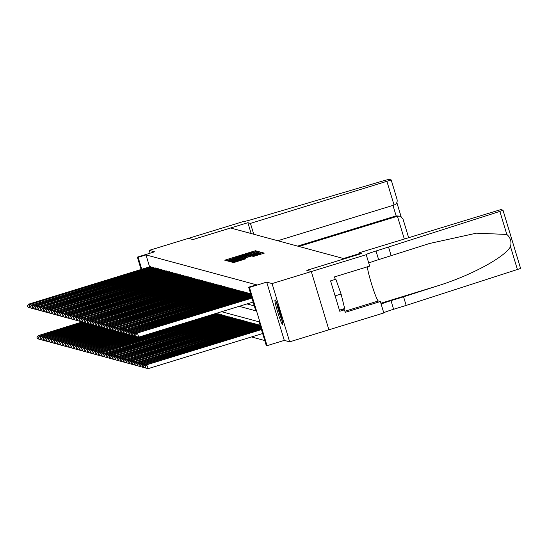 <?xml version="1.0" encoding="UTF-8"?>
<svg xmlns="http://www.w3.org/2000/svg" width="548" height="548" viewBox="0 0 548 548"><rect width="100%" height="100%" fill="white"/><g stroke="black" fill="none" stroke-linecap="round" stroke-linejoin="round"><path stroke-width="0.82" d="M256.211 251.553L257.183 251.19L255.546 250.751L253.854 251.176L224.735 260.19L226.379 260.636L227.564 260.334L249.388 253.169L256.211 251.553M275.117 299.872A12.844 1.075 -107.1 0 0 275.062 299.872A12.844 1.075 -107.1 0 0 277.699 312.148A12.844 1.075 -107.1 0 0 282.535 324.437A12.844 1.075 -107.1 0 0 282.597 324.437A12.844 1.075 -107.1 0 0 279.953 312.161A12.844 1.075 -107.1 0 0 275.117 299.872M253.436 256.443L264.3 253.121L262.478 252.621L260.786 253.053L231.667 262.067L233.489 262.561L235.181 262.129L245.97 258.738L245.189 258.526L234.284 261.526L238.01 260.163L256.265 254.567L260.814 253.423L252.649 256.231L253.436 256.443M359.57 254.149L359.159 252.792L361.735 253.491L306.812 270.335L311.305 271.548L272.068 283.576L266.698 282.124L284.289 340.383L289.659 341.836L328.889 329.8L311.305 271.548L328.889 329.8L383.812 312.963L380.367 301.544L345.219 312.326L344.459 309.805L339.753 311.25L330.574 280.864L335.28 279.418L334.52 276.898L369.667 266.116L366.222 254.704L311.305 271.548L306.791 270.328L344.445 258.772L230.639 227.995L192.985 239.544L188.478 238.325L192.958 239.538L247.874 222.694L250.45 223.392L391.217 179.963L389.053 179.374L385.018 180.347L255.553 218.433A11.529 0.603 163.2 0 1 243.47 221.508L149.248 250.361L154.618 251.813L137.356 257.108L138.144 257.32L145.987 254.909L256.505 284.802L248.655 287.207L249.443 287.419L267.034 345.678L266.246 345.466L259.115 321.847L221.625 311.709M266.698 282.124L249.443 287.419M258.122 252.333L259.512 251.827L257.69 251.327L255.998 251.758L226.879 260.773L228.701 261.266L230.4 260.834L258.122 252.333M260.088 251.977L261.903 252.464L260.512 252.977L232.79 261.485L230.311 261.697L243.819 257.087L229.228 261.41L258.389 252.409L260.088 251.977L260.396 253.018M289.659 341.836L272.068 283.576M149.248 250.361L150.104 253.197M151.221 267.246L150.179 266.664M152.789 267.671L151.748 267.088M154.358 268.095L153.317 267.513M155.927 268.52L154.885 267.938M157.495 268.945L157.351 268.465L156.454 268.356M159.064 269.369L158.92 268.89L158.023 268.78M160.626 269.794L160.482 269.315L159.584 269.205M162.194 270.219L162.05 269.739L161.153 269.63M163.763 270.644L163.619 270.164L162.722 270.054M165.332 271.061L164.29 270.479M166.9 271.486L165.859 270.904M168.469 271.911L167.428 271.329M170.031 272.335L168.996 271.753M171.599 272.76L171.456 272.281L170.558 272.171M173.168 273.185L173.024 272.705L172.127 272.596M174.737 273.61L174.593 273.13L173.695 273.02M176.305 274.034L176.161 273.555L175.264 273.445M177.874 274.459L177.73 273.979L176.833 273.87M179.443 274.877L178.401 274.295M181.004 275.302L179.963 274.719M182.573 275.726L181.532 275.144M184.142 276.151L183.101 275.569M185.71 276.576L185.566 276.096L184.669 275.986M187.279 277L187.135 276.521L186.238 276.411M188.848 277.425L188.704 276.946L187.806 276.836M190.409 277.85L190.272 277.37L189.375 277.261M191.978 278.274L191.834 277.795L190.937 277.685M193.547 278.692L192.506 278.11M195.115 279.117L194.074 278.535M196.684 279.542L195.643 278.959M198.253 279.966L197.212 279.384M199.821 280.391L199.678 279.912L198.78 279.809M201.383 280.816L201.239 280.336L200.349 280.227M202.952 281.24L202.808 280.761L201.911 280.651M204.52 281.665L204.377 281.186L203.479 281.076M206.089 282.09L205.945 281.61L205.048 281.501M207.658 282.508L206.617 281.925M209.226 282.932L208.185 282.35M210.795 283.357L209.754 282.775M212.357 283.782L211.316 283.2M213.926 284.207L212.884 283.624M215.494 284.631L215.35 284.152L214.453 284.042M217.063 285.056L216.919 284.576L216.022 284.467M218.631 285.481L218.488 285.001L217.59 284.892M220.2 285.905L220.056 285.426L219.159 285.316M221.762 286.323L220.728 285.741M223.331 286.748L222.289 286.166M224.899 287.173L223.858 286.59M226.468 287.597L225.427 287.015M228.036 288.022L226.995 287.44M229.605 288.447L229.461 287.967L228.564 287.858M231.174 288.871L231.03 288.392L230.133 288.282M232.736 289.296L232.592 288.817L231.694 288.707M234.304 289.721L234.16 289.241L233.263 289.132M235.873 290.139L234.832 289.556M237.442 290.563L236.4 289.981M239.01 290.988L237.969 290.406M240.579 291.413L239.538 290.83M242.141 291.837L241.106 291.255M243.709 292.262L243.565 291.783L242.668 291.673M245.278 292.687L245.134 292.207L244.237 292.098M246.847 293.112L246.703 292.632L245.805 292.522M248.415 293.536L248.271 293.057L247.374 292.947M249.984 293.961L249.84 293.481L248.943 293.372M145.987 254.909L149.59 266.842M247.004 303.921L254.299 305.894M251.505 336.952L264.759 340.534M217.166 314.004L216.316 313.333M217.693 313.84L218.59 313.949L218.734 314.429M219.262 314.264L220.296 314.847M220.823 314.689L221.865 315.271M222.392 315.114L223.433 315.696M223.961 315.538L225.002 316.121M225.529 315.956L226.427 316.066L226.571 316.545M227.098 316.381L227.995 316.491L228.139 316.97M228.667 316.806L229.564 316.915L229.708 317.395M230.235 317.23L231.126 317.34L231.27 317.819M231.797 317.655L232.695 317.765L232.838 318.244M233.366 318.08L234.407 318.662M234.934 318.504L235.976 319.087M236.503 318.929L237.544 319.511M238.072 319.354L239.113 319.936M239.64 319.779L240.538 319.881L240.682 320.361M241.202 320.196L242.1 320.306L242.243 320.786M242.771 320.621L243.668 320.731L243.812 321.21M244.34 321.046L245.237 321.155L245.381 321.635M245.908 321.471L246.806 321.58L246.949 322.06M247.477 321.895L248.518 322.477M249.045 322.32L250.087 322.902M250.614 322.745L251.648 323.327M252.176 323.169L253.217 323.752M253.745 323.594L254.786 324.176M255.313 324.012L256.211 324.121L256.354 324.601M256.882 324.437L257.779 324.546L257.923 325.026M258.451 324.861L259.348 324.971L259.492 325.45M284.289 340.383L267.034 345.678M239.161 306.325L255.786 310.826L248.655 287.207M138.144 257.32L141.747 269.253M141.083 269.452L137.356 257.108M255.704 252.032L229.208 260.156L234.859 258.841L255.704 252.032M254.615 254.162L258.341 252.799L253.793 253.943L245.97 256.423L254.615 254.162L254.786 254.738M82.214 321.916L38.867 335.438L82.632 322.019M36.908 337.171L37.538 338.787L36.908 337.171L38.476 335.335M37.065 337.212L38.867 335.438L39.244 336.691M38.935 339.116L37.538 338.787M150.803 266.698L29.359 303.948L150.412 266.595M27.558 305.722L28.03 307.298L27.558 305.722L29.359 303.948L29.736 305.202M28.03 307.298L29.428 307.62M28.969 303.845L27.4 305.681M282.199 320.525A11.118 0.932 72.9 0 1 276.925 303.332M335.232 279.254L335.794 279.083L335.129 278.905M339.418 310.147L344.685 308.531L341.089 294.036L335.794 279.083M335.109 295.872L341.089 294.036M276.493 302.291A12.762 1.069 -107.1 0 0 282.426 321.628M343.473 258.512L359.413 253.621M298.913 246.463L397.437 216.241L396.135 215.891L392.971 205.397M247.874 222.694L251.148 233.544M250.45 223.392L253.724 234.243M277.747 240.736L394.067 205.062L386.957 181.525M391.217 179.963L396.875 198.766C397.718 201.78 396.779 203.883 394.067 205.062M297.612 246.107L396.135 215.891L400.081 216.172L397.437 216.241L404.294 238.949M408.609 237.626L403.006 219.015L400.081 216.172M359.159 252.792L500.851 209.603L502.989 210.185L499.865 211.405L376.024 251.011A11.529 0.603 -16.8 0 0 366.085 254.642A11.529 0.603 -16.8 0 0 366.139 254.676L366.222 254.704M503.002 210.226L520.6 268.458L406.164 305.421L403.561 296.804L437.688 285.837C470.431 275.774 504.811 257.259 510.496 246.627C511.736 241.743 510.51 237.681 506.818 234.441L476.383 233.181L429.557 243.483L378.627 259.636A11.529 0.603 -16.8 0 0 368.77 263.15M391.176 255.786L388.573 247.162M406.164 305.421L393.615 309.271A11.529 0.603 -16.8 0 0 383.758 312.785M381.155 304.167A11.529 0.603 -16.8 0 1 391.012 300.653L403.561 296.804M380.367 301.544L378.319 300.989A18.529 1.548 72.9 0 1 372.325 286.392A18.529 1.548 72.9 0 1 367.365 266.828M344.459 309.805L342.363 309.243M83.782 322.34L40.436 335.862L84.2 322.436M38.476 337.595L39.107 339.212L38.476 337.595L40.038 335.76M38.634 337.637L40.436 335.862L40.812 337.116M40.504 339.541L39.107 339.212M85.344 322.765L41.997 336.287L85.769 322.861M40.045 338.02L40.675 339.637L40.045 338.02L41.607 336.184M40.203 338.061L41.997 336.287L42.381 337.541M42.066 339.959L40.675 339.637M86.913 323.19L43.566 336.712L87.331 323.286M41.614 338.445L42.244 340.061L41.614 338.445L43.176 336.602M41.764 338.486L43.566 336.712L43.95 337.965M43.635 340.383L42.244 340.061M88.481 323.615L45.135 337.136L88.899 323.71M43.176 338.87L43.813 340.486L43.176 338.87L44.744 337.027M43.333 338.911L45.135 337.136L45.511 338.39M45.203 340.808L43.813 340.486M152.371 267.123L30.53 304.263L151.981 267.013M29.126 306.147L29.599 307.723L29.126 306.147L30.928 304.373L31.305 305.626M29.599 307.723L30.996 308.045M30.53 304.263L28.969 306.106M153.94 267.547L32.49 304.798L153.55 267.438M30.695 306.572L31.168 308.147L30.695 306.572L32.49 304.798L32.873 306.051M31.168 308.147L32.558 308.469M32.099 304.688L30.537 306.531M155.509 267.972L34.058 305.222L155.118 267.862M32.257 306.996L32.736 308.572L32.257 306.996L34.058 305.222L34.442 306.476M32.736 308.572L34.127 308.894M33.668 305.113L32.106 306.955M157.077 268.397L35.627 305.647L156.68 268.287M33.825 307.421L34.305 308.997L33.825 307.421L35.627 305.647L36.004 306.901M34.305 308.997L35.695 309.319M35.236 305.537L33.668 307.373M90.05 324.039L46.703 337.561L90.468 324.135M44.744 339.294L45.374 340.911L44.744 339.294L46.313 337.452M44.902 339.335L46.703 337.561L47.08 338.815M46.772 341.233L45.374 340.911M158.639 268.821L36.805 305.962L158.249 268.712M35.394 307.846L35.873 309.415L35.394 307.846L37.196 306.065L37.572 307.325M35.873 309.415L37.264 309.743M36.805 305.962L35.236 307.798M91.619 324.464L48.272 337.986L92.037 324.56M46.313 339.712L46.943 341.329L46.313 339.712L47.882 337.876M46.47 339.76L48.272 337.986L48.649 339.239M48.34 341.657L46.943 341.329M160.208 269.239L38.764 306.49L159.817 269.137M36.963 308.264L37.435 309.839L36.963 308.264L38.764 306.49L39.141 307.743M37.435 309.839L38.833 310.168M38.374 306.387L36.805 308.223M93.187 324.889L49.841 338.404L93.605 324.985M47.882 340.137L48.512 341.753L47.882 340.137L49.443 338.301M48.039 340.185L49.841 338.404L50.217 339.657M49.909 342.082L48.512 341.753M161.776 269.664L40.333 306.914L161.386 269.561M38.531 308.688L39.004 310.264L38.531 308.688L40.333 306.914L40.71 308.168M39.004 310.264L40.401 310.593M39.942 306.812L38.374 308.647M94.749 325.307L51.409 338.828L95.174 325.409M49.45 340.561L50.08 342.178L49.45 340.561L51.012 338.726M49.608 340.603L51.409 338.828L51.786 340.082M51.478 342.507L50.08 342.178M163.345 270.089L41.504 307.236L162.955 269.986M40.1 309.113L40.573 310.689L40.1 309.113L41.901 307.339L42.278 308.593M40.573 310.689L41.97 311.017M41.504 307.236L39.942 309.072M96.318 325.731L52.971 339.253L96.736 325.834M51.019 340.986L51.649 342.603L51.019 340.986L52.581 339.15M51.17 341.027L52.971 339.253L53.355 340.507M53.04 342.932L51.649 342.603M164.914 270.513L43.463 307.764L164.523 270.411M41.669 309.538L42.141 311.113L41.669 309.538L43.463 307.764L43.847 309.017M42.141 311.113L43.532 311.442M43.073 307.661L41.511 309.497M97.887 326.156L54.54 339.678L98.304 326.252M52.581 341.411L53.218 343.027L52.581 341.411L54.149 339.575M52.738 341.452L54.54 339.678L54.916 340.931M54.608 343.356L53.218 343.027M166.482 270.938L45.032 308.188L166.092 270.828M43.23 309.963L43.71 311.538L43.23 309.963L45.032 308.188L45.416 309.442M43.71 311.538L45.1 311.86M44.641 308.079L43.073 309.921M99.455 326.581L56.108 340.103L99.873 326.677M54.149 341.836L54.786 343.452L54.149 341.836L55.718 340M54.307 341.877L56.108 340.103L56.485 341.356M56.177 343.774L54.786 343.452M168.051 271.363L46.601 308.613L167.654 271.253M44.799 310.387L45.279 311.963L44.799 310.387L46.601 308.613L46.977 309.867M45.279 311.963L46.669 312.285M46.21 308.503L44.641 310.346M101.024 327.005L57.677 340.527L101.442 327.101M55.718 342.26L56.348 343.877L55.718 342.26L57.287 340.418M55.875 342.301L57.677 340.527L58.054 341.781M57.745 344.199L56.348 343.877M169.613 271.787L48.169 309.038L169.222 271.678M46.368 310.812L46.84 312.387L46.368 310.812L48.169 309.038L48.546 310.291M46.84 312.387L48.238 312.709M47.779 308.928L46.21 310.771M102.592 327.43L59.246 340.952L103.01 327.526M57.287 342.685L57.917 344.302L57.287 342.685L58.855 340.842M57.444 342.726L59.246 340.952L59.622 342.205M59.314 344.624L57.917 344.302M171.182 272.212L49.738 309.462L170.791 272.103M47.936 311.237L48.409 312.812L47.936 311.237L49.738 309.462L50.115 310.716M48.409 312.812L49.806 313.134M49.347 309.353L47.779 311.196M104.161 327.855L60.814 341.377L104.579 327.951M58.855 343.11L59.485 344.726L58.855 343.11L60.417 341.267M59.013 343.151L60.814 341.377L61.191 342.63M60.883 345.048L59.485 344.726M172.75 272.637L50.909 309.778L172.36 272.527M49.505 311.661L49.978 313.23L49.505 311.661L51.307 309.88L51.683 311.141M49.978 313.23L51.375 313.559M50.909 309.778L49.347 311.613M105.723 328.279L62.376 341.801L106.148 328.375M60.424 343.528L61.054 345.151L60.424 343.528L61.986 341.692M60.581 343.575L62.376 341.801L62.76 343.055M62.445 345.473L61.054 345.151M174.319 273.055L52.868 310.305L173.928 272.952M51.074 312.079L51.546 313.655L51.074 312.079L52.868 310.305L53.252 311.559M51.546 313.655L52.937 313.983M52.478 310.202L50.916 312.038M107.292 328.704L63.945 342.219L107.709 328.8M61.993 343.952L62.623 345.569L61.993 343.952L63.554 342.116M62.143 344L63.945 342.219L64.328 343.48M64.013 345.898L62.623 345.569M175.887 273.479L54.047 310.627L175.497 273.377M52.635 312.504L53.115 314.079L52.635 312.504L54.437 310.73L54.821 311.983M53.115 314.079L54.505 314.408M54.047 310.627L52.485 312.463M108.86 329.122L65.513 342.644L109.278 329.225M63.554 344.377L64.191 345.994L63.554 344.377L65.123 342.541M63.712 344.418L65.513 342.644L65.89 343.897M65.582 346.322L64.191 345.994M177.456 273.904L56.006 311.154L177.059 273.801M54.204 312.929L54.684 314.504L54.204 312.929L56.006 311.154L56.382 312.408M54.684 314.504L56.074 314.833M55.615 311.052L54.047 312.887M110.429 329.547L67.082 343.069L110.847 329.649M65.123 344.802L65.76 346.418L65.123 344.802L66.692 342.966M65.281 344.843L67.082 343.069L67.459 344.322M67.151 346.747L65.76 346.418M179.025 274.329L57.574 311.579L178.627 274.226M55.773 313.353L56.252 314.929L55.773 313.353L57.574 311.579L57.951 312.833M56.252 314.929L57.643 315.258M57.184 311.476L55.615 313.312M111.998 329.971L68.651 343.493L112.415 330.067M66.692 345.226L67.322 346.843L66.692 345.226L68.26 343.391M66.849 345.267L68.651 343.493L69.027 344.747M68.719 347.172L67.322 346.843M180.587 274.754L59.143 312.004L180.196 274.644M57.341 313.778L57.814 315.353L57.341 313.778L59.143 312.004L59.52 313.257M57.814 315.353L59.211 315.675M58.752 311.894L57.184 313.737M113.566 330.396L70.219 343.918L113.984 330.492M68.26 345.651L68.89 347.268L68.26 345.651L69.822 343.815M68.418 345.692L70.219 343.918L70.596 345.172M70.288 347.59L68.89 347.268M182.155 275.178L60.712 312.429L181.765 275.069M58.91 314.203L59.383 315.778L58.91 314.203L60.712 312.429L61.088 313.682M59.383 315.778L60.78 316.1M60.321 312.319L58.752 314.162M115.135 330.821L71.788 344.343L115.553 330.917M69.829 346.076L70.459 347.692L69.829 346.076L71.391 344.233M69.986 346.117L71.788 344.343L72.165 345.596M71.857 348.014L70.459 347.692M183.724 275.603L61.883 312.744L183.333 275.493M60.479 314.627L60.951 316.203L60.479 314.627L62.28 312.853L62.657 314.107M60.951 316.203L62.349 316.525M61.883 312.744L60.321 314.586M116.697 331.245L73.35 344.767L117.114 331.341M71.398 346.5L72.028 348.117L71.398 346.5L72.959 344.658M71.555 346.541L73.35 344.767L73.733 346.021M73.418 348.439L72.028 348.117M185.293 276.028L63.842 313.278L184.902 275.918M62.047 315.052L62.52 316.628L62.047 315.052L63.842 313.278L64.226 314.531M62.52 316.628L63.911 316.95M63.452 313.168L61.89 315.011M118.265 331.67L74.918 345.192L118.683 331.766M72.959 346.925L73.596 348.542L72.959 346.925L74.528 345.082M73.117 346.966L74.918 345.192L75.302 346.446M74.987 348.864L73.596 348.542M186.861 276.452L65.411 313.703L186.471 276.343M63.609 315.477L64.089 317.045L63.609 315.477L65.411 313.703L65.794 314.956M64.089 317.045L65.479 317.374M65.02 313.593L63.452 315.429M119.834 332.095L76.487 345.617L120.252 332.191M74.528 347.343L75.165 348.966L74.528 347.343L76.097 345.507M74.686 347.391L76.487 345.617L76.864 346.87M76.556 349.288L75.165 348.966M188.43 276.87L66.979 314.12L188.033 276.767M65.178 315.895L65.657 317.47L65.178 315.895L66.979 314.12L67.356 315.374M65.657 317.47L67.048 317.799M66.589 314.018L65.02 315.854M121.403 332.52L78.056 346.035L121.82 332.615M76.097 347.768L76.727 349.384L76.097 347.768L77.665 345.932M76.254 347.816L78.056 346.035L78.433 347.295M78.124 349.713L76.727 349.384M189.992 277.295L68.548 314.545L189.601 277.192M66.746 316.319L67.219 317.895L66.746 316.319L68.548 314.545L68.925 315.799M67.219 317.895L68.616 318.224M68.157 314.442L66.589 316.278M122.971 332.937L79.624 346.459L123.389 333.04M77.665 348.192L78.296 349.809L77.665 348.192L79.234 346.357M77.823 348.233L79.624 346.459L80.001 347.713M79.693 350.138L78.296 349.809M191.56 277.72L69.726 314.867L191.17 277.617M68.315 316.744L68.788 318.32L68.315 316.744L70.117 314.97L70.493 316.223M68.788 318.32L70.185 318.648M69.726 314.867L68.157 316.703M124.54 333.362L81.193 346.884L124.958 333.465M79.234 348.617L79.864 350.234L79.234 348.617L80.796 346.781M79.392 348.658L81.193 346.884L81.57 348.138M81.262 350.562L79.864 350.234M193.129 278.144L71.288 315.292L192.738 278.041M69.884 317.169L70.356 318.744L69.884 317.169L71.685 315.395L72.062 316.648M70.356 318.744L71.754 319.073M71.288 315.292L69.726 317.128M126.102 333.787L82.755 347.309L126.526 333.883M80.803 349.042L81.433 350.658L80.803 349.042L82.364 347.206M80.96 349.083L82.755 347.309L83.138 348.562M82.823 350.987L81.433 350.658M194.698 278.569L73.254 315.819L194.307 278.466M71.452 317.593L71.925 319.169L71.452 317.593L73.254 315.819L73.631 317.073M71.925 319.169L73.322 319.491M72.857 315.71L71.295 317.552M127.67 334.212L84.323 347.733L128.088 334.307M82.371 349.466L83.001 351.083L82.371 349.466L83.933 347.631M82.522 349.508L84.323 347.733L84.707 348.987M84.392 351.412L83.001 351.083M196.266 278.994L74.816 316.244L195.876 278.884M73.014 318.018L73.494 319.594L73.014 318.018L74.816 316.244L75.199 317.498M73.494 319.594L74.884 319.916M74.425 316.134L72.863 317.977M129.239 334.636L85.892 348.158L129.657 334.732M83.933 349.891L84.57 351.508L83.933 349.891L85.502 348.049M84.091 349.932L85.892 348.158L86.269 349.412M85.961 351.83L84.57 351.508M197.835 279.418L76.384 316.669L197.438 279.309M74.583 318.443L75.062 320.018L74.583 318.443L76.384 316.669L76.761 317.922M75.062 320.018L76.453 320.34M75.994 316.559L74.425 318.402M130.808 335.061L87.461 348.583L131.225 335.157M85.502 350.316L86.139 351.932L85.502 350.316L87.07 348.473M85.659 350.357L87.461 348.583L87.838 349.836M87.529 352.254L86.139 351.932M199.404 279.843L77.953 317.093L199.006 279.733M76.151 318.868L76.631 320.443L76.151 318.868L77.953 317.093L78.33 318.347M76.631 320.443L78.022 320.765M77.563 316.984L75.994 318.826M132.376 335.486L89.029 349.008L132.794 335.582M87.07 350.741L87.701 352.357L87.07 350.741L88.639 348.898M87.228 350.782L89.029 349.008L89.406 350.261M89.098 352.679L87.701 352.357M200.965 280.268L79.131 317.408L200.575 280.158M77.72 319.292L78.193 320.861L77.72 319.292L79.522 317.518L79.898 318.772M78.193 320.861L79.59 321.19M79.131 317.408L77.563 319.244M133.945 335.91L90.598 349.432L134.363 336.006M88.639 351.158L89.269 352.782L88.639 351.158L90.208 349.323M88.797 351.206L90.598 349.432L90.975 350.686M90.667 353.104L89.269 352.782M202.534 280.686L81.09 317.936L202.144 280.583M79.289 319.717L79.761 321.286L79.289 319.717L81.09 317.936L81.467 319.189M79.761 321.286L81.159 321.614M80.7 317.833L79.131 319.669M135.514 336.335L92.167 349.85L135.931 336.431M90.208 351.583L90.838 353.2L90.208 351.583L91.769 349.747M90.365 351.631L92.167 349.85L92.544 351.11M92.235 353.529L90.838 353.2M204.103 281.11L82.262 318.258L203.712 281.008M80.857 320.135L81.33 321.71L80.857 320.135L82.659 318.361L83.036 319.614M81.33 321.71L82.727 322.039M82.262 318.258L80.7 320.094M137.075 336.753L93.729 350.275L137.493 336.856M91.776 352.008L92.407 353.624L91.776 352.008L93.338 350.172M91.934 352.049L93.729 350.275L94.112 351.528M93.797 353.953L92.407 353.624M205.671 281.535L84.221 318.785L205.281 281.432M82.426 320.559L82.899 322.135L82.426 320.559L84.221 318.785L84.604 320.039M82.899 322.135L84.289 322.464M83.83 318.683L82.269 320.518M216.357 313.346L95.297 350.699L216.748 313.449M93.338 352.433L93.975 354.049L93.338 352.433L94.907 350.597M93.496 352.474L95.297 350.699L95.681 351.953M95.366 354.378L93.975 354.049M207.24 281.96L85.789 319.21L206.849 281.857M83.988 320.984L84.467 322.56L83.988 320.984L85.789 319.21L86.173 320.464M84.467 322.56L85.858 322.888M85.399 319.107L83.837 320.943M217.919 313.771L96.866 351.124L218.316 313.874M94.907 352.857L95.544 354.474L94.907 352.857L96.475 351.021M95.064 352.898L96.866 351.124L97.243 352.378M96.934 354.803L95.544 354.474M208.809 282.384L87.358 319.635L208.411 282.282M85.557 321.409L86.036 322.984L85.557 321.409L87.358 319.635L87.735 320.888M86.036 322.984L87.427 323.306M86.968 319.532L85.399 321.368M219.488 314.196L98.434 351.549L219.878 314.299M96.475 353.282L97.106 354.899L96.475 353.282L98.044 351.446M96.633 353.323L98.434 351.549L98.811 352.802M98.503 355.227L97.106 354.899M210.37 282.809L88.927 320.059L209.98 282.7M87.125 321.834L87.605 323.409L87.125 321.834L88.927 320.059L89.303 321.313M87.605 323.409L88.995 323.731M88.536 319.95L86.968 321.792M221.056 314.614L100.003 351.974L221.447 314.723M98.044 353.707L98.674 355.323L98.044 353.707L99.613 351.864M98.202 353.748L100.003 351.974L100.38 353.227M100.072 355.645L98.674 355.323M211.939 283.234L90.105 320.375L211.549 283.124M88.694 322.258L89.166 323.834L88.694 322.258L90.495 320.484L90.872 321.738M89.166 323.834L90.564 324.156M90.105 320.375L88.536 322.217M222.625 315.038L101.174 352.289L223.015 315.148M99.613 354.131L100.243 355.748L99.613 354.131L101.174 352.289M99.77 354.172L101.572 352.398L101.949 353.652M101.64 356.07L100.243 355.748M213.508 283.659L91.667 320.799L213.117 283.549M90.262 322.683L90.735 324.258L90.262 322.683L92.064 320.909L92.441 322.162M90.735 324.258L92.133 324.58M91.667 320.799L90.105 322.642M224.194 315.463L102.743 352.713L224.584 315.573M101.181 354.556L101.812 356.173L101.181 354.556L102.743 352.713M101.339 354.597L103.14 352.823L103.517 354.077M103.209 356.495L101.812 356.173M215.076 284.083L93.235 321.224L214.686 283.974M91.831 323.108L92.304 324.676L91.831 323.108L93.633 321.334L94.009 322.587M92.304 324.676L93.701 325.005M93.235 321.224L91.674 323.06M225.762 315.888L104.702 353.248L226.153 315.997M102.75 354.981L103.38 356.597L102.75 354.981L104.312 353.138M102.901 355.022L104.702 353.248L105.086 354.501M104.771 356.919L103.38 356.597M216.645 284.501L95.194 321.751L216.255 284.398M93.393 323.532L93.872 325.101L93.393 323.532L95.194 321.751L95.578 323.005M93.872 325.101L95.263 325.43M94.804 321.649L93.242 323.484M227.324 316.312L106.271 353.672L227.721 316.422M104.312 355.399L104.949 357.015L104.312 355.399L105.88 353.563M104.469 355.447L106.271 353.672L106.648 354.926M106.339 357.344L104.949 357.015M218.214 284.926L96.763 322.176L217.823 284.823M94.962 323.95L95.441 325.526L94.962 323.95L96.763 322.176L97.147 323.43M95.441 325.526L96.832 325.855M96.373 322.073L94.804 323.909M228.893 316.737L107.84 354.09L229.29 316.84M105.88 355.823L106.518 357.44L105.88 355.823L107.449 353.987M106.038 355.864L107.84 354.09L108.216 355.344M107.908 357.769L106.518 357.44M219.782 285.35L98.332 322.601L219.385 285.248M96.53 324.375L97.01 325.95L96.53 324.375L98.332 322.601L98.709 323.854M97.01 325.95L98.4 326.279M97.941 322.498L96.373 324.334M230.461 317.162L109.018 354.412L230.852 317.265M107.449 356.248L108.079 357.865L107.449 356.248L109.018 354.412M107.607 356.289L109.408 354.515L109.785 355.768M109.477 358.193L108.079 357.865M221.344 285.775L99.9 323.025L220.954 285.672M98.099 324.8L98.572 326.375L98.099 324.8L99.9 323.025L100.277 324.279M98.572 326.375L99.969 326.704M99.51 322.923L97.941 324.759M232.03 317.587L110.586 354.837L232.421 317.689M109.018 356.673L109.648 358.289L109.018 356.673L110.586 354.837M109.175 356.714L110.977 354.94L111.354 356.193M111.045 358.618L109.648 358.289M222.913 286.2L101.469 323.45L222.522 286.097M99.668 325.224L100.14 326.8L99.668 325.224L101.469 323.45L101.846 324.704M100.14 326.8L101.538 327.122M101.079 323.347L99.51 325.183M233.599 318.011L112.148 355.262L233.989 318.114M110.586 357.097L111.217 358.714L110.586 357.097L112.148 355.262M110.744 357.138L112.546 355.364L112.922 356.618M112.614 359.043L111.217 358.714M224.481 286.625L102.64 323.765L224.091 286.515M101.236 325.649L101.709 327.225L101.236 325.649L103.038 323.875L103.414 325.128M101.709 327.225L103.106 327.546M102.64 323.765L101.079 325.608M235.167 318.436L114.107 355.789L235.558 318.539M112.155 357.522L112.785 359.139L112.155 357.522L113.717 355.679M112.313 357.563L114.107 355.789L114.491 357.043M114.176 359.461L112.785 359.139M226.05 287.049L104.6 324.3L225.66 286.94M102.805 326.074L103.277 327.649L102.805 326.074L104.6 324.3L104.983 325.553M103.277 327.649L104.668 327.971M104.209 324.19L102.647 326.033M236.736 318.854L115.286 356.104L237.126 318.963M113.724 357.947L114.354 359.563L113.724 357.947L115.286 356.104M113.874 357.988L115.676 356.214L116.06 357.467M115.744 359.885L114.354 359.563M227.619 287.474L106.168 324.724L227.228 287.364M104.367 326.498L104.846 328.074L104.367 326.498L106.168 324.724L106.552 325.978M104.846 328.074L106.237 328.396M105.778 324.615L104.216 326.457M238.298 319.279L117.245 356.638L238.695 319.388M115.286 358.371L115.923 359.988L115.286 358.371L116.854 356.529M115.443 358.413L117.245 356.638L117.621 357.892M117.313 360.31L115.923 359.988M229.187 287.899L107.737 325.149L228.79 287.789M105.935 326.923L106.415 328.499L105.935 326.923L107.737 325.149L108.114 326.403M106.415 328.499L107.805 328.821M107.346 325.039L105.778 326.875M239.866 319.703L118.423 356.954L240.257 319.813M116.854 358.796L117.484 360.413L116.854 358.796L118.423 356.954M117.012 358.837L118.813 357.063L119.19 358.317M118.882 360.735L117.484 360.413M230.749 288.317L109.305 325.567L230.359 288.214M107.504 327.348L107.983 328.916L107.504 327.348L109.305 325.567L109.682 326.82M107.983 328.916L109.374 329.245M108.915 325.464L107.346 327.3M241.435 320.128L119.991 357.378L241.826 320.238M118.423 359.214L119.053 360.831L118.423 359.214L119.991 357.378M118.58 359.262L120.382 357.488L120.759 358.741M120.45 361.159L119.053 360.831M232.318 288.741L110.874 325.992L231.927 288.638M109.073 327.766L109.545 329.341L109.073 327.766L110.874 325.992L111.251 327.245M109.545 329.341L110.943 329.67M110.484 325.889L108.915 327.725M243.004 320.553L121.553 357.803L243.394 320.655M119.991 359.639L120.622 361.255L119.991 359.639L121.553 357.803M120.149 359.68L121.951 357.906L122.327 359.159M122.019 361.584L120.622 361.255M233.886 289.166L112.443 326.416L233.496 289.063M110.641 328.19L111.114 329.766L110.641 328.19L112.443 326.416L112.82 327.67M111.114 329.766L112.511 330.095M112.052 326.313L110.484 328.149M244.572 320.977L123.122 358.228L244.963 321.08M121.56 360.063L122.19 361.68L121.56 360.063L123.122 358.228M121.718 360.105L123.519 358.33L123.896 359.584M123.588 362.009L122.19 361.68M235.455 289.591L113.614 326.738L235.065 289.488M112.21 328.615L112.683 330.191L112.21 328.615L114.011 326.841L114.388 328.094M112.683 330.191L114.08 330.519M113.614 326.738L112.052 328.574M246.141 321.402L124.691 358.652L246.531 321.505M123.129 360.488L123.759 362.105L123.129 360.488L124.691 358.652M123.279 360.529L125.081 358.755L125.465 360.009M125.15 362.434L123.759 362.105M237.024 290.015L115.573 327.266L236.633 289.913M113.779 329.04L114.251 330.615L113.779 329.04L115.573 327.266L115.957 328.519M114.251 330.615L115.642 330.937M115.183 327.163L113.621 328.999M247.703 321.827L126.65 359.18L248.1 321.929M124.691 360.913L125.328 362.529L124.691 360.913L126.259 359.077M124.848 360.954L126.65 359.18L127.026 360.433M126.718 362.858L125.328 362.529M238.592 290.44L116.751 327.581L238.202 290.33M115.34 329.464L115.82 331.04L115.34 329.464L117.142 327.69L117.525 328.944M115.82 331.04L117.21 331.362M116.751 327.581L115.183 329.423M249.272 322.251L128.218 359.604L249.669 322.354M126.259 361.338L126.896 362.954L126.259 361.338L127.828 359.502M126.417 361.379L128.218 359.604L128.595 360.858M128.287 363.276L126.896 362.954M240.161 290.865L118.711 328.115L239.764 290.755M116.909 329.889L117.388 331.465L116.909 329.889L118.711 328.115L119.087 329.369M117.388 331.465L118.779 331.787M118.32 328.005L116.751 329.848M250.84 322.669L129.787 360.029L251.231 322.779M127.828 361.762L128.458 363.379L127.828 361.762L129.397 359.92M127.985 361.803L129.787 360.029L130.164 361.283M129.855 363.701L128.458 363.379M241.723 291.289L120.279 328.54L241.332 291.18M118.478 330.314L118.95 331.889L118.478 330.314L120.279 328.54L120.656 329.793M118.95 331.889L120.348 332.211M119.889 328.43L118.32 330.273M252.409 323.094L131.356 360.454L252.799 323.204M129.397 362.187L130.027 363.804L129.397 362.187L130.965 360.344M129.554 362.228L131.356 360.454L131.732 361.707M131.424 364.125L130.027 363.804M243.291 291.714L121.848 328.964L242.901 291.605M120.046 330.739L120.519 332.314L120.046 330.739L121.848 328.964L122.225 330.218M120.519 332.314L121.916 332.636M121.457 328.855L119.889 330.691M253.977 323.519L132.527 360.769L254.368 323.628M130.965 362.612L131.595 364.228L130.965 362.612L132.527 360.769M131.123 362.653L132.924 360.879L133.301 362.132M132.993 364.55L131.595 364.228M244.86 292.132L123.019 329.28L244.47 292.029M121.615 331.163L122.088 332.732L121.615 331.163L123.416 329.382L123.793 330.643M122.088 332.732L123.485 333.061M123.019 329.28L121.457 331.115M255.546 323.943L134.486 361.303L255.937 324.053M132.534 363.029L133.164 364.646L132.534 363.029L134.096 361.194M132.691 363.077L134.486 361.303L134.87 362.557M134.555 364.975L133.164 364.646M246.429 292.557L124.978 329.807L246.038 292.454M123.184 331.581L123.656 333.157L123.184 331.581L124.978 329.807L125.362 331.061M123.656 333.157L125.047 333.485M124.588 329.704L123.026 331.54M257.115 324.368L135.664 361.618L257.505 324.471M134.102 363.454L134.733 365.071L134.102 363.454L135.664 361.618M134.253 363.502L136.055 361.721L136.438 362.975M136.123 365.4L134.733 365.071M247.997 292.981L126.547 330.232L247.607 292.879M124.745 332.006L125.225 333.581L124.745 332.006L126.547 330.232L126.931 331.485M125.225 333.581L126.615 333.91M126.156 330.129L124.595 331.965M258.677 324.793L137.623 362.146L259.074 324.896M135.664 363.879L136.301 365.495L135.664 363.879L137.233 362.043M135.822 363.92L137.623 362.146L138 363.399M137.692 365.824L136.301 365.495M249.566 293.406L128.116 330.656L249.169 293.303M126.314 332.431L126.794 334.006L126.314 332.431L128.116 330.656L128.492 331.91M126.794 334.006L128.184 334.335M127.725 330.554L126.156 332.389M260.142 325.245L138.802 362.468L260.204 325.457M137.233 364.304L137.87 365.92L137.233 364.304L138.802 362.468M137.39 364.345L139.192 362.57L139.569 363.824M139.261 366.249L137.87 365.92M250.696 293.961L129.294 330.978L250.635 293.755M127.883 332.855L128.362 334.431L127.883 332.855L129.684 331.081L130.061 332.335M128.362 334.431L129.753 334.753M129.294 330.978L127.725 332.814M260.396 326.074L140.37 362.892L260.458 326.286M138.802 364.728L139.432 366.345L138.802 364.728L140.37 362.892M138.959 364.769L140.761 362.995L141.137 364.249M140.829 366.674L139.432 366.345M260.643 326.903L141.932 363.317L260.704 327.108M140.37 365.153L141 366.77L140.37 365.153L141.932 363.317M140.528 365.194L142.329 363.42L142.706 364.673M142.398 367.091L141 366.77M260.896 327.731L143.501 363.735L260.958 327.937M141.939 365.578L142.569 367.194L141.939 365.578L143.501 363.735M142.096 365.619L143.898 363.845L144.275 365.098M143.966 367.516L142.569 367.194M261.143 328.56L145.069 364.16L261.204 328.766M143.508 366.002L144.138 367.619L143.508 366.002L145.069 364.16M143.665 366.043L145.46 364.269L145.843 365.523M145.528 367.941L144.138 367.619M261.396 329.389L146.638 364.584L148.22 368.626L262.643 333.533M145.227 366.468L145.706 368.044L145.227 366.468L147.028 364.694L261.458 329.595M145.069 366.427L146.638 364.584M148.22 368.626L145.706 368.044M250.95 294.79L130.862 331.396L250.888 294.584M129.451 333.28L129.924 334.855L129.451 333.28L131.253 331.506L131.63 332.759M129.924 334.855L131.321 335.177M130.862 331.396L129.294 333.239M251.196 295.619L132.431 331.821L251.135 295.413M131.02 333.705L131.493 335.28L131.02 333.705L132.822 331.93L133.198 333.184M131.493 335.28L132.89 335.602M132.431 331.821L130.862 333.664M251.45 296.447L133.993 332.246L251.388 296.242M132.589 334.129L133.061 335.705L132.589 334.129L134.39 332.355L134.767 333.609M133.061 335.705L134.459 336.027M133.993 332.246L132.431 334.088M251.696 297.276L135.562 332.67L251.635 297.071M134.157 334.554L134.63 336.13L134.157 334.554L135.952 332.78L136.336 334.033M134.63 336.13L136.02 336.451M135.562 332.67L134 334.506M251.95 298.105L137.13 333.095L251.888 297.9M253.135 302.044L138.713 337.136L137.521 333.198L135.562 334.931L136.199 336.547L135.719 334.979M136.199 336.547L138.713 337.136M137.13 333.095L135.562 334.931M226.42 260.636L226.125 259.684M254.066 251.895L253.854 251.176M255.82 251.662L255.546 250.751M228.564 261.232L228.276 260.259M256.334 252.881L255.998 251.758M258.005 252.368L257.69 251.327M229.687 261.047L229.434 260.218M235.03 259.416L234.859 258.841M251.662 254.313L251.491 253.738M255.95 252.114L256.197 252.923L255.943 252.142M231.873 261.745L231.708 261.191M243.12 258.314L242.949 257.745M244.346 257.231L244.538 257.882L244.34 257.238M258.731 253.525L258.389 252.409M246.258 257.355L245.977 256.43L246.251 257.355M246.689 257.218L246.49 256.567M248.36 256.711L248.189 256.135M254.21 256.279L254.046 255.717M257.259 255.361L257.087 254.786M239.01 260.958L238.832 260.382M243.668 259.526L243.497 258.957M245.333 259.005L245.189 258.526M233.352 262.526L233.058 261.554M261.122 254.176L260.786 253.053M262.793 253.662L262.478 252.621M391.204 179.991L396.875 198.766M396.841 202.609L401.054 216.57M378.627 259.636L376.024 251.011M391.012 300.653L393.615 309.271M517.456 269.664L510.496 246.627M506.818 234.441L499.865 211.405M437.688 285.837L380.881 303.256M344.891 311.243L378.319 300.989M258.581 253.573L258.341 252.799M261.047 254.197L260.814 253.423M234.523 262.328L234.284 261.526M401.074 216.583L396.855 202.589M403.006 219.015L408.623 237.62M520.6 268.458L503.009 210.199"/></g></svg>
